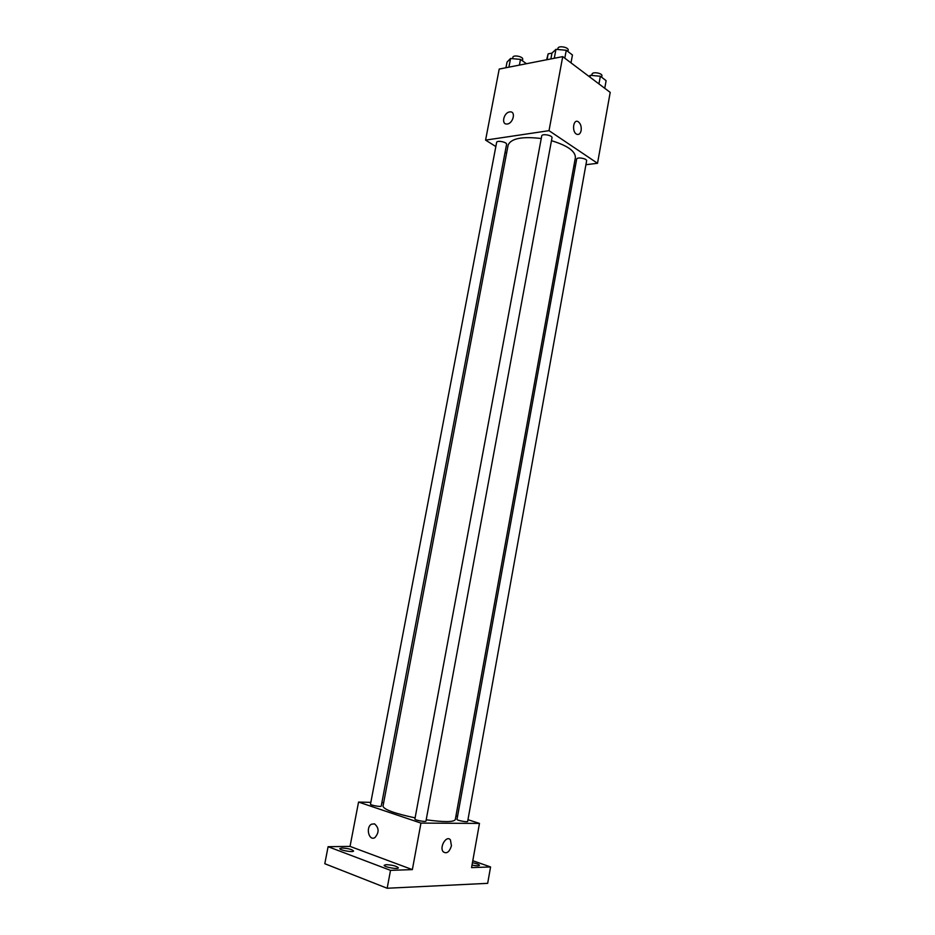 <?xml version="1.0" encoding="UTF-8"?>
<svg xmlns="http://www.w3.org/2000/svg" width="935" height="935" viewBox="0 0 935 935"><rect width="100%" height="100%" fill="white"/><g stroke="black" fill="none" stroke-linecap="round" stroke-linejoin="round"><path stroke-width="1.4" d="M547.057 59.676L548.144 53.868L546.636 59.758M548.144 53.868L551.989 53.096M495.842 146.538L485.581 140.121L499.208 69.061L562.718 56.614L610.204 92.39L597.523 163.286L585.918 164.712M485.581 140.121L549.02 130.666L562.718 56.614M549.02 130.666L597.523 163.286M581.138 130.538C580.343 133.822 578.835 135.049 576.615 134.196C571.647 131.893 573.202 118.745 578.099 121.643C580.553 123.432 581.57 126.389 581.138 130.538C580.331 133.822 578.823 135.049 576.615 134.196C571.647 131.893 573.202 118.757 578.099 121.643C580.553 123.432 581.57 126.389 581.138 130.538M426.196 819.796C443.996 822.239 453.685 822.181 455.287 819.633L575.387 157.618C575.492 151.225 567.522 145.579 551.475 140.694M541.248 138.52C521.987 136.241 510.942 138.462 508.114 145.147L382.999 806.227C384.04 809.628 394.745 813.508 415.117 817.868M506.583 153.246L505.075 152.311M575.411 166.009L573.833 166.208M506.571 144.411C507.273 142.097 496.824 140.028 496.625 142.436L370.494 804.17C370.026 805.175 381.293 807.197 381.223 806.099L506.571 144.411M552.001 137.807C552.725 135.341 541.938 133.354 541.727 135.914L414.895 819.025C414.415 820.1 426.033 822.251 425.963 821.082L552.001 137.807M586.619 160.843C587.285 158.541 576.837 156.741 576.661 159.125L456.993 819.376C456.525 820.369 467.734 822.508 467.652 821.409L586.619 160.843M509.633 111.931L510.171 111.873C516.295 111.394 512.859 124.074 506.887 124.016C501.008 124.542 503.731 112.609 509.633 111.931L510.171 111.873C516.295 111.405 512.871 124.086 506.887 124.016C501.02 124.542 503.731 112.609 509.633 111.931M370.844 802.359L358.549 802.078L420.96 823.092L479.468 823.419L467.956 819.691M457.542 816.325L455.976 815.823M383.677 802.639L381.877 802.604M358.549 802.078L350.041 846.397L328.103 846.701L324.796 863.718L387.172 888.25L390.514 870.356L412.358 869.62L420.96 823.092M387.172 888.25L487.673 883.341L490.571 866.955L472.806 860.714M479.468 823.419L471.567 867.598L490.571 866.955M451.43 845.801C449.419 852.089 446.685 854.087 443.213 851.797C439.053 847.098 446.638 834.71 450.448 839.922L451.43 845.801C449.419 852.089 446.685 854.087 443.213 851.797C439.053 847.098 446.638 834.71 450.436 839.922L451.43 845.801M350.041 846.397L412.358 869.62M374.514 823.852C379.119 827.884 379.259 832.454 374.947 837.561C369.021 841.465 365.398 827.393 371.475 824.202L374.514 823.852L371.475 824.202C365.398 827.393 369.021 841.465 374.958 837.561M386.272 864.653C392.63 865.027 396.662 866.09 398.368 867.844C398.392 869.69 383.525 866.979 384.215 865.249L386.272 864.653M342.011 848.01C348.159 848.396 352.004 849.389 353.57 850.979C353.594 852.72 339.183 850.184 339.849 848.571L342.011 848.01M328.103 846.701L390.514 870.356M472.455 862.689C476.768 863.543 479.106 864.408 479.468 865.307C478.837 865.997 476.359 865.927 472.023 865.097M505.952 67.741L507.027 62.096L510.557 58.496L520.491 59.408L526.463 63.72M508.909 67.156L510.557 58.496M519.416 65.099L520.491 59.408M522.408 60.798L522.7 59.302C523.471 56.591 513.128 54.522 512.847 57.327L512.59 58.683M588.992 76.413L590.312 75.303L600.34 76.249L606.114 80.655L604.746 88.287M589.973 77.149L590.312 75.303M598.949 83.916L600.34 76.249M601.672 77.266L601.93 75.864C602.666 73.164 592.311 71.399 592.054 74.181L591.832 75.443M550.879 58.928L551.966 53.12L555.951 49.333L566.259 50.268L572.454 54.978L571.005 62.855M554.291 58.262L555.951 49.333M564.798 58.18L566.259 50.268M567.919 51.53L568.176 50.151C568.971 47.264 558.288 45.301 557.996 48.281L557.774 49.497"/></g></svg>

